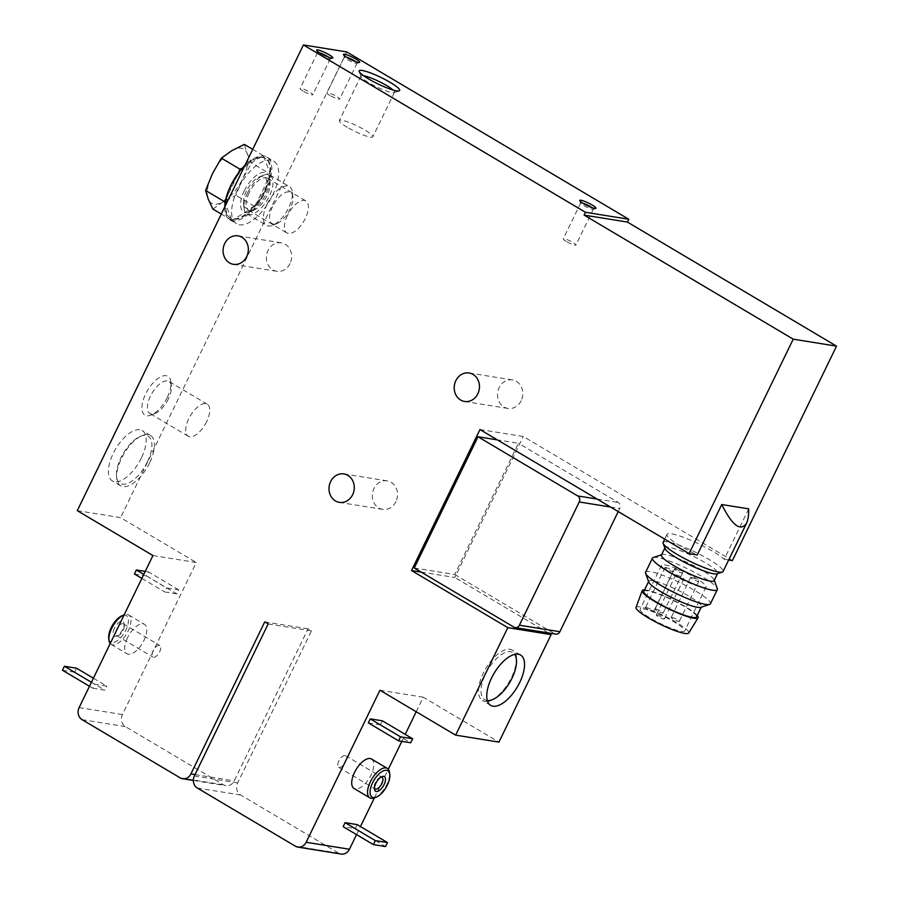 <?xml version="1.0" encoding="UTF-8"?>
<svg xmlns="http://www.w3.org/2000/svg" width="899" height="899" viewBox="0 0 899 899"><rect width="100%" height="100%" fill="white"/><g stroke="black" fill="none" stroke-linecap="round" stroke-linejoin="round"><path stroke-width="0.67" stroke-dasharray="4.5 3.37" d="M663.114 542.389A33.33 5.293 -154.1 0 1 695.41 552.188A33.33 5.293 -154.1 0 1 723.088 571.506M748.71 508.856L724.223 559.268A33.33 5.293 25.9 0 0 691.589 540.636A33.33 5.293 25.9 0 0 667.002 534.377A33.33 5.293 25.9 0 0 680.97 546.367A33.33 5.293 25.9 0 0 697.264 554.941M724.223 559.268L728.684 559.987M414.27 567.988L454.737 574.495L518.465 443.263L497.372 439.881M479.965 429.553L523.274 436.509L732.393 560.583M421.159 572.079L454.815 577.484L523.274 436.509M152.954 555.548L196.252 562.516L122.433 714.548A9.012 7.866 -80.9 0 0 125.422 726.628L223.458 784.793A9.012 7.866 -80.9 0 0 225.907 785.681A9.012 7.866 -80.9 0 0 234.223 780.871L308.042 628.839L311.481 630.873L237.662 782.917A9.012 7.866 -80.9 0 0 240.651 794.997L338.676 853.151A9.012 7.866 -80.9 0 0 341.137 854.05M127.523 637.728A17.115 7.877 120.7 0 0 127.017 653.775A17.115 7.877 120.7 0 0 142.525 643.077A17.115 7.877 120.7 0 0 144.481 624.333A17.115 7.877 120.7 0 0 127.523 637.728M89.473 686.274L92.743 688.207L94.687 684.206L106.812 686.162L93.395 678.206M92.743 688.207L104.868 690.162L106.812 686.162M178.755 589.89L148.492 571.933L146.548 575.933L176.822 593.891L178.755 589.89L166.63 587.946L143.806 574.394M176.822 593.891L164.697 591.947L166.63 587.946M368.32 722.875L380.446 724.819L410.719 742.776M382.39 720.818L380.446 724.819M356.543 834.609L360.465 826.541M374.377 797.896L388.289 769.241M401.831 741.349L405.224 734.371M416.203 711.738L423.272 697.197L498.945 742.102M379.962 690.241L423.272 697.197M371.501 759.014A17.115 7.877 -59.3 0 1 370.995 775.062A17.115 7.877 -59.3 0 1 354.026 788.457M357.206 824.608L355.262 828.608L343.137 826.653M268.183 623.917L311.481 630.873M264.744 621.872L308.042 628.839M77.28 510.654L120.59 517.622L196.252 562.516M548.255 632.93L454.815 577.484M141.368 457.984A29.285 13.474 -59.3 0 1 112.353 480.909A29.285 13.474 -59.3 0 1 115.713 448.848A29.285 13.474 -59.3 0 1 142.233 430.542A29.285 13.474 -59.3 0 1 141.368 457.984M167.27 397.448A22.52 10.361 -59.3 0 1 151.234 415.023A22.52 10.361 -59.3 0 1 142.199 404.235A22.52 10.361 -59.3 0 1 157.1 379.131A22.52 10.361 -59.3 0 1 170.889 381.884A22.52 10.361 -59.3 0 1 167.27 397.448M244.303 190.723A22.52 10.361 120.7 0 0 249.922 211.771A22.52 10.361 120.7 0 0 269.576 178.643A22.52 10.361 120.7 0 0 259.541 173.507A22.52 10.361 120.7 0 0 244.303 190.723M346.722 51.906L120.59 517.622M521.162 400.718A14.418 12.597 99.1 0 1 507.868 408.416A14.418 12.597 99.1 0 1 497.72 392.189A14.418 12.597 99.1 0 1 512.441 379.951A14.418 12.597 99.1 0 1 521.162 400.718M395.942 501.642A14.418 12.597 99.1 0 1 382.648 509.351A14.418 12.597 99.1 0 1 372.501 493.113A14.418 12.597 99.1 0 1 387.222 480.886A14.418 12.597 99.1 0 1 395.942 501.642M290.017 263.576A14.418 12.597 99.1 0 1 276.723 271.284A14.418 12.597 99.1 0 1 266.576 255.046A14.418 12.597 99.1 0 1 281.297 242.82A14.418 12.597 99.1 0 1 290.017 263.576M618.209 511.576L619.703 508.486A4.506 3.933 -80.9 0 0 618.209 502.451L518.465 443.263M454.737 574.495L554.492 633.671A4.506 3.933 -80.9 0 0 555.717 634.121M374.625 797.795A17.115 7.877 120.7 0 0 389.57 772.623M338.878 760.97A6.754 3.113 120.7 0 0 338.676 767.308A6.754 3.113 120.7 0 0 344.8 763.082A6.754 3.113 120.7 0 0 345.576 755.688A6.754 3.113 120.7 0 0 338.878 760.97M380.951 777.118A6.754 3.113 120.7 0 0 380.142 777.332A6.754 3.113 120.7 0 0 375.332 782.602A6.754 3.113 120.7 0 0 374.254 787.277A6.754 3.113 120.7 0 0 374.445 788.086M355.262 828.608L385.525 846.566M108.723 638.245A15.317 7.046 120.7 0 0 118.106 640.122A15.317 7.046 120.7 0 0 128.231 623.052A15.317 7.046 120.7 0 0 122.095 615.725M114.443 628.187A8.563 3.944 120.7 0 0 116.578 636.189A8.563 3.944 120.7 0 0 124.04 623.591A8.563 3.944 120.7 0 0 120.23 621.647A8.563 3.944 120.7 0 0 114.443 628.187M110.217 643.549A17.115 7.877 120.7 0 0 111.195 644.392A17.115 7.877 120.7 0 0 126.703 633.683A17.115 7.877 120.7 0 0 128.658 614.938A17.115 7.877 120.7 0 0 124.141 614.894M116.679 629.143A6.754 3.113 120.7 0 0 116.477 635.481A6.754 3.113 120.7 0 0 118.365 635.458A6.754 3.113 120.7 0 0 124.264 625.513A6.754 3.113 120.7 0 0 123.377 623.85A6.754 3.113 120.7 0 0 116.679 629.143M153.145 650.775A6.754 3.113 120.7 0 0 152.942 657.113A6.754 3.113 120.7 0 0 159.067 652.888A6.754 3.113 120.7 0 0 159.831 645.482A6.754 3.113 120.7 0 0 153.145 650.775M94.687 684.206L91.417 682.274M76.539 668.204L74.595 672.205L104.868 690.162M62.469 670.249L74.595 672.205M148.492 571.933L145.256 571.416M146.548 575.933L134.423 573.989M141.862 578.394L164.697 591.947M393.099 90.046A18.621 2.955 -154.1 0 1 394.481 92.271A18.621 2.955 -154.1 0 1 394.054 92.597A18.621 2.955 -154.1 0 1 368.781 82.697A18.621 2.955 -154.1 0 1 360.993 76.539A18.621 2.955 -154.1 0 1 360.982 75.999A18.621 2.955 -154.1 0 1 363.589 75.718M347.149 127.242A18.621 2.955 -154.1 0 1 339.35 120.545A18.621 2.955 -154.1 0 1 357.397 126.029A18.621 2.955 -154.1 0 1 372.849 136.817A18.621 2.955 -154.1 0 1 347.149 127.242M249.158 192.791A18.621 8.574 120.7 0 0 248.607 210.242A18.621 8.574 120.7 0 0 253.799 210.197A18.621 8.574 120.7 0 0 270.06 182.8A18.621 8.574 120.7 0 0 267.61 178.216A18.621 8.574 120.7 0 0 249.158 192.791M287.455 215.513A18.621 8.574 120.7 0 0 286.905 232.965A18.621 8.574 120.7 0 0 303.772 221.323A18.621 8.574 120.7 0 0 305.907 200.938A18.621 8.574 120.7 0 0 287.455 215.513M206.669 421.642A18.621 8.574 -59.3 0 1 188.217 436.217A18.621 8.574 -59.3 0 1 190.341 415.821A18.621 8.574 -59.3 0 1 207.22 404.179A18.621 8.574 -59.3 0 1 206.669 421.642M168.371 398.92A18.621 8.574 -59.3 0 1 155.111 413.439A18.621 8.574 -59.3 0 1 149.919 413.495A18.621 8.574 -59.3 0 1 152.043 393.11A18.621 8.574 -59.3 0 1 168.922 381.457A18.621 8.574 -59.3 0 1 171.361 386.053A18.621 8.574 -59.3 0 1 168.371 398.92M355.734 61.66A7.057 1.124 -154.1 0 1 357.072 63.155A7.057 1.124 -154.1 0 1 356.914 63.278A7.057 1.124 -154.1 0 1 347.329 59.525A7.057 1.124 -154.1 0 1 344.373 57.199A7.057 1.124 -154.1 0 1 344.373 56.997A7.057 1.124 -154.1 0 1 346.373 57.12M329.911 95.406A7.057 1.124 -154.1 0 1 326.955 92.867A7.057 1.124 -154.1 0 1 333.787 94.946A7.057 1.124 -154.1 0 1 339.653 99.036A7.057 1.124 -154.1 0 1 329.911 95.406M328.888 57.345A7.057 1.124 -154.1 0 1 330.225 58.84A7.057 1.124 -154.1 0 1 330.068 58.963A7.057 1.124 -154.1 0 1 320.482 55.21A7.057 1.124 -154.1 0 1 317.527 52.884A7.057 1.124 -154.1 0 1 317.527 52.681A7.057 1.124 -154.1 0 1 319.527 52.805M303.064 91.091A7.057 1.124 -154.1 0 1 300.109 88.552A7.057 1.124 -154.1 0 1 306.941 90.63A7.057 1.124 -154.1 0 1 312.807 94.721A7.057 1.124 -154.1 0 1 303.064 91.091M592.025 207.658A7.057 1.124 -154.1 0 1 593.362 209.152A7.057 1.124 -154.1 0 1 593.205 209.276A7.057 1.124 -154.1 0 1 583.62 205.523A7.057 1.124 -154.1 0 1 580.664 203.196A7.057 1.124 -154.1 0 1 580.664 202.994A7.057 1.124 -154.1 0 1 582.664 203.118M566.201 241.404A7.057 1.124 -154.1 0 1 563.246 238.864A7.057 1.124 -154.1 0 1 570.078 240.943A7.057 1.124 -154.1 0 1 575.944 245.034A7.057 1.124 -154.1 0 1 566.201 241.404M665.035 548.592A29.285 4.652 -154.1 0 1 665.013 547.761A29.285 4.652 -154.1 0 1 693.387 556.369A29.285 4.652 -154.1 0 1 717.694 573.337A29.285 4.652 -154.1 0 1 717.02 573.843M661.462 555.065A29.285 4.652 -154.1 0 1 662.136 554.559A29.285 4.652 -154.1 0 1 689.836 563.673A29.285 4.652 -154.1 0 1 714.132 579.81A29.285 4.652 -154.1 0 1 714.143 580.642M653.292 557.492A36.039 5.72 -154.1 0 1 687.387 568.707A36.039 5.72 -154.1 0 1 717.29 588.564M645.583 572.303A36.039 5.72 -154.1 0 1 680.498 582.9A36.039 5.72 -154.1 0 1 710.424 603.791M648.763 582.091A29.285 4.652 -154.1 0 1 648.752 581.26A29.285 4.652 -154.1 0 1 677.116 589.868A29.285 4.652 -154.1 0 1 701.422 606.836A29.285 4.652 -154.1 0 1 700.759 607.342M643.841 591.362A29.285 4.652 -154.1 0 1 672.205 599.97A29.285 4.652 -154.1 0 1 696.523 616.95M644.561 589.879A31.083 4.933 -154.1 0 1 672.328 599.712A31.083 4.933 -154.1 0 1 697.242 615.455M636.043 607.443A29.285 4.652 -154.1 0 1 664.44 615.984A29.285 4.652 -154.1 0 1 688.713 633.02M643.493 608.938A24.779 3.933 -154.1 0 1 669.429 619.321A24.779 3.933 -154.1 0 1 684.69 630.986A24.779 3.933 -154.1 0 1 660.686 623.692A24.779 3.933 -154.1 0 1 640.122 609.342A24.779 3.933 -154.1 0 1 643.493 608.938M147.38 461.929A27.476 12.642 -59.3 0 1 128.793 482.932A27.476 12.642 -59.3 0 1 116.544 476.672A27.476 12.642 -59.3 0 1 140.525 436.251A27.476 12.642 -59.3 0 1 147.38 461.929M149.627 462.884A29.285 13.474 -59.3 0 1 120.612 485.808A29.285 13.474 -59.3 0 1 116.769 478.594A29.285 13.474 -59.3 0 1 142.323 435.521A29.285 13.474 -59.3 0 1 150.493 435.442A29.285 13.474 -59.3 0 1 149.627 462.884M516.183 657.338A29.285 13.474 -59.3 0 1 511.475 677.565A29.285 13.474 -59.3 0 1 490.629 700.4M487.561 701.287A29.285 13.474 -59.3 0 1 482.46 700.49A29.285 13.474 -59.3 0 1 485.808 668.429A29.285 13.474 -59.3 0 1 512.34 650.123A29.285 13.474 -59.3 0 1 515.487 654.225M487.337 700.579A27.476 12.642 -59.3 0 1 487.899 669.665A27.476 12.642 -59.3 0 1 514.756 654.36M664.855 564.92A24.779 3.933 -154.1 0 1 690.792 575.315A24.779 3.933 -154.1 0 1 706.063 586.968A24.779 3.933 -154.1 0 1 682.06 579.686A24.779 3.933 -154.1 0 1 661.484 565.325A24.779 3.933 -154.1 0 1 664.855 564.92M675.127 568.955A4.506 0.719 -154.1 0 1 679.846 570.843A4.506 0.719 -154.1 0 1 682.622 572.966A4.506 0.719 -154.1 0 1 678.251 571.64A4.506 0.719 -154.1 0 1 674.508 569.033A4.506 0.719 -154.1 0 1 675.127 568.955M655.697 608.96A4.506 0.719 -154.1 0 1 660.417 610.859A4.506 0.719 -154.1 0 1 663.192 612.972A4.506 0.719 -154.1 0 1 658.821 611.646A4.506 0.719 -154.1 0 1 655.09 609.039A4.506 0.719 -154.1 0 1 655.697 608.96M665.597 567.426A4.506 0.719 -154.1 0 1 670.317 569.314A4.506 0.719 -154.1 0 1 673.093 571.438A4.506 0.719 -154.1 0 1 668.721 570.112A4.506 0.719 -154.1 0 1 664.99 567.494A4.506 0.719 -154.1 0 1 665.597 567.426M646.167 607.432A4.506 0.719 -154.1 0 1 650.887 609.32A4.506 0.719 -154.1 0 1 653.663 611.444A4.506 0.719 -154.1 0 1 649.303 610.118A4.506 0.719 -154.1 0 1 645.561 607.51A4.506 0.719 -154.1 0 1 646.167 607.432M691.252 577.349A4.506 0.719 -154.1 0 1 695.961 579.237A4.506 0.719 -154.1 0 1 698.737 581.361A4.506 0.719 -154.1 0 1 694.376 580.035A4.506 0.719 -154.1 0 1 690.634 577.428A4.506 0.719 -154.1 0 1 691.252 577.349M671.823 617.355A4.506 0.719 -154.1 0 1 676.531 619.242A4.506 0.719 -154.1 0 1 679.307 621.366A4.506 0.719 -154.1 0 1 674.947 620.04A4.506 0.719 -154.1 0 1 671.205 617.433A4.506 0.719 -154.1 0 1 671.823 617.355M676.306 574.944A4.506 0.719 -154.1 0 1 681.026 576.832A4.506 0.719 -154.1 0 1 683.802 578.956A4.506 0.719 -154.1 0 1 679.43 577.63A4.506 0.719 -154.1 0 1 675.7 575.023A4.506 0.719 -154.1 0 1 676.306 574.944M656.877 614.961A4.506 0.719 -154.1 0 1 661.597 616.849A4.506 0.719 -154.1 0 1 664.372 618.962A4.506 0.719 -154.1 0 1 660.012 617.647A4.506 0.719 -154.1 0 1 656.27 615.028A4.506 0.719 -154.1 0 1 656.877 614.961M225.907 198.803L226.177 198.376A34.69 15.957 120.7 0 0 225.312 203.623L225.076 203.174M234.234 218.895L231.504 220.109L231.11 218.39A34.69 15.957 120.7 0 0 234.234 218.895A34.69 15.957 120.7 0 0 252.495 207.995A34.69 15.957 120.7 0 0 256.485 203.241L252.495 207.995L234.234 218.895M270.217 174.035L268.947 177.575A34.69 15.957 120.7 0 0 269.812 172.327L270.217 174.035L251.619 163L246.967 153.1L244.314 144.391M242.46 168.034L242.629 167.956A34.69 15.957 120.7 0 0 238.64 172.709L238.662 172.63M262.913 155.426L264.025 157.55A34.69 15.957 120.7 0 0 260.89 157.055L262.913 155.426L252.709 149.369M231.582 185.7A34.69 15.957 120.7 0 0 230.549 218.21A34.69 15.957 120.7 0 0 261.98 196.533A34.69 15.957 120.7 0 0 265.947 158.55A34.69 15.957 120.7 0 0 231.582 185.7M232.672 181.868A34.69 15.957 120.7 0 0 230.886 185.295A34.69 15.957 120.7 0 0 226.177 198.376L238.64 172.709A34.69 15.957 120.7 0 0 235.066 177.833M225.312 203.623A34.69 15.957 120.7 0 0 229.863 217.805A34.69 15.957 120.7 0 0 231.11 218.39L225.312 203.623M256.485 203.241A34.69 15.957 120.7 0 0 268.947 177.575L256.485 203.241M269.812 172.327A34.69 15.957 120.7 0 0 265.261 158.145A34.69 15.957 120.7 0 0 264.025 157.55L269.812 172.327M260.89 157.055A34.69 15.957 120.7 0 0 242.629 167.956L260.89 157.055M224.75 206.961A36.421 16.766 120.7 0 0 229.672 219.704A36.421 16.766 120.7 0 0 262.665 196.937A36.421 16.766 120.7 0 0 266.834 157.055A36.421 16.766 120.7 0 0 244.888 165.483M237.628 189.655A36.421 16.766 120.7 0 0 236.549 223.784A36.421 16.766 120.7 0 0 269.543 201.016A36.421 16.766 120.7 0 0 273.712 161.146A36.421 16.766 120.7 0 0 237.628 189.655M246.427 191.06A18.104 8.327 120.7 0 0 243.517 203.579A18.104 8.327 120.7 0 0 254.597 205.792A18.104 8.327 120.7 0 0 266.576 185.61A18.104 8.327 120.7 0 0 259.317 176.946A18.104 8.327 120.7 0 0 246.427 191.06M247.675 192.723A22.52 10.361 120.7 0 0 244.056 208.287A22.52 10.361 120.7 0 0 247.011 213.838A22.52 10.361 120.7 0 0 267.419 199.758A22.52 10.361 120.7 0 0 269.992 175.091A22.52 10.361 120.7 0 0 263.71 175.159A22.52 10.361 120.7 0 0 247.675 192.723M267.07 204.23A22.52 10.361 120.7 0 0 266.407 225.346A22.52 10.361 120.7 0 0 272.689 225.278A22.52 10.361 120.7 0 0 292.344 192.15A22.52 10.361 120.7 0 0 289.388 186.599A22.52 10.361 120.7 0 0 267.07 204.23M272.566 206.579A18.104 8.327 120.7 0 0 277.083 223.491A18.104 8.327 120.7 0 0 292.883 196.859A18.104 8.327 120.7 0 0 284.814 192.734A18.104 8.327 120.7 0 0 272.566 206.579M231.504 220.109L221.311 214.052M212.906 209.074L223.413 201.612L235.92 195.341L242.775 178.575L251.619 163M254.518 206.365L235.92 195.341M223.413 201.612A31.532 14.508 120.7 0 0 242.775 178.575A31.532 14.508 120.7 0 0 246.967 153.1A31.532 14.508 120.7 0 0 231.807 150.661A31.532 14.508 120.7 0 0 212.456 173.698A31.532 14.508 120.7 0 0 208.253 199.173A31.532 14.508 120.7 0 0 223.413 201.612M79.123 707.592L122.433 714.548M195.027 774.567L234.223 780.871M82.124 719.672L125.422 726.628M180.148 777.837L223.458 784.793M597.116 499.057L618.209 502.451M514.014 627.176L554.492 633.671M610.533 507.014L619.703 508.486M194.353 775.949L237.662 782.917M197.353 788.041L240.651 794.997M295.378 846.195L338.676 853.151M667.002 534.377L664.687 539.142M233.425 264.317L276.723 271.284M237.999 235.853L281.297 242.82M339.35 502.384L382.648 509.351M343.924 473.919L387.222 480.886M464.558 401.46L507.868 408.416M469.132 372.995L512.441 379.951M193.33 780.444L225.907 785.681M338.676 767.308L375.141 788.94M345.576 755.688L382.03 777.32M374.254 787.277L374.467 789.198M380.142 777.332L381.94 776.601M111.195 644.392L127.017 653.775M128.658 614.938L144.481 624.333M124.264 625.513L124.04 623.591M118.365 635.458L116.578 636.189M116.477 635.481L152.942 657.113M123.377 623.85L159.831 645.482M394.054 92.597L399.156 90.9M360.993 76.539L359.162 71.482M360.982 75.999L339.35 120.545M394.481 92.271L372.849 136.817M270.06 182.8L269.576 178.643M253.799 210.197L249.922 211.771M248.607 210.242L286.905 232.965M267.61 178.216L305.907 200.938M207.22 404.179L168.922 381.457M188.217 436.217L149.919 413.495M171.361 386.053L170.889 381.884M155.111 413.439L151.234 415.023M356.914 63.278L359.465 62.436M344.373 57.199L343.463 54.67M344.373 56.997L326.955 92.867M357.072 63.155L339.653 99.036M330.068 58.963L332.619 58.12M317.527 52.884L316.617 50.355M317.527 52.681L300.109 88.552M330.225 58.84L312.807 94.721M593.205 209.276L595.756 208.433M580.664 203.196L579.754 200.668M580.664 202.994L563.246 238.864M593.362 209.152L575.944 245.034M116.544 476.672L116.769 478.594M140.525 436.251L142.323 435.521M150.493 435.442L142.233 430.542M120.612 485.808L112.353 480.909M520.588 655.023L512.34 650.123M490.708 705.389L482.46 700.49M661.484 565.325L640.122 609.342M706.063 586.968L684.69 630.986M674.508 569.033L655.09 609.039M682.622 572.966L663.192 612.972M664.99 567.494L645.561 607.51M673.093 571.438L653.663 611.444M690.634 577.428L671.205 617.433M698.737 581.361L679.307 621.366M675.7 575.023L656.27 615.028M683.802 578.956L664.372 618.962M229.863 217.805L230.549 218.21M265.261 158.145L265.947 158.55M229.672 219.704L236.549 223.784M266.834 157.055L273.712 161.146M243.517 203.579L244.056 208.287M259.317 176.946L263.71 175.159M247.011 213.838L266.407 225.346M269.992 175.091L289.388 186.599M292.883 196.859L292.344 192.15M277.083 223.491L272.689 225.278"/><path stroke-width="1.35" d="M746.507 523.285C748.069 519.993 748.8 515.183 748.71 508.856L721.74 504.53C732.303 525.555 740.551 531.803 746.507 523.285L723.088 571.506A33.33 5.293 -154.1 0 1 722.324 572.079A33.33 5.293 -154.1 0 1 677.082 554.368A33.33 5.293 -154.1 0 1 663.136 543.333A33.33 5.293 -154.1 0 1 663.114 542.389L664.687 539.142M721.74 504.53L697.264 554.941L689.095 553.627L793.221 339.17L836.531 346.137L627.401 222.064L628.772 219.244L346.722 51.906L303.413 44.95L77.28 510.654L152.954 555.548L79.123 707.592A9.012 7.866 -80.9 0 0 82.124 719.672L180.148 777.837A9.012 7.866 -80.9 0 0 182.609 778.725A9.012 7.866 -80.9 0 0 190.914 773.915L264.744 621.872L268.183 623.917L194.353 775.949A9.012 7.866 -80.9 0 0 197.353 788.041L295.378 846.195A9.012 7.866 -80.9 0 0 297.827 847.094A9.012 7.866 -80.9 0 0 306.143 842.273L379.962 690.241L455.636 735.135L498.945 742.102L551.121 634.627L548.255 632.93M728.684 559.987L732.393 560.583L836.531 346.137M477.998 436.757L577.742 495.945A4.506 3.933 -80.9 0 1 579.237 501.979L519.397 625.21A4.506 3.933 -80.9 0 1 515.251 627.614A4.506 3.933 -80.9 0 1 514.014 627.176L414.27 567.988L477.998 436.757L497.372 439.881M455.636 735.135L507.823 627.659L411.517 570.528L479.965 429.553L689.095 553.627M411.517 570.528L421.159 572.079M793.221 339.17L584.103 215.097L627.401 222.064M584.103 215.097L585.463 212.288L628.772 219.244M370.264 718.874L368.32 722.875L398.594 740.832L400.527 736.832L412.652 738.776L382.39 720.818L370.264 718.874L400.527 736.832M297.827 847.094L341.137 854.05A9.012 7.866 -80.9 0 0 349.441 849.24L356.543 834.609M360.465 826.541L374.377 797.896M388.289 769.241L401.831 741.349M405.224 734.371L416.203 711.738M369.849 797.851L354.026 788.457A17.115 7.877 -59.3 0 1 354.532 772.421A17.115 7.877 -59.3 0 1 371.501 759.014L387.323 768.409A17.115 7.877 120.7 0 0 370.354 781.804A17.115 7.877 120.7 0 0 369.849 797.851A17.115 7.877 120.7 0 0 374.625 797.795L376.423 797.076A15.317 7.046 120.7 0 0 389.784 774.545A15.317 7.046 120.7 0 0 382.963 771.05A15.317 7.046 120.7 0 0 372.602 782.759A15.317 7.046 120.7 0 0 376.423 797.076M345.081 822.652L343.137 826.653L373.4 844.611L375.344 840.61L345.081 822.652L357.206 824.608L387.469 842.565L375.344 840.61M519.723 682.465A29.285 13.474 -59.3 0 1 490.708 705.389A29.285 13.474 -59.3 0 1 494.068 673.329A29.285 13.474 -59.3 0 1 520.588 655.023A29.285 13.474 -59.3 0 1 519.723 682.465M507.823 627.659L551.121 634.627M583.518 203.646A9.012 1.427 -154.1 0 1 579.754 200.668A9.012 1.427 -154.1 0 1 588.474 203.05A9.012 1.427 -154.1 0 1 595.756 208.433A9.012 1.427 -154.1 0 1 583.518 203.646M320.381 53.333A9.012 1.427 -154.1 0 1 316.617 50.355A9.012 1.427 -154.1 0 1 325.337 52.738A9.012 1.427 -154.1 0 1 332.619 58.12A9.012 1.427 -154.1 0 1 320.381 53.333M347.239 57.648A9.012 1.427 -154.1 0 1 343.463 54.67A9.012 1.427 -154.1 0 1 352.183 57.053A9.012 1.427 -154.1 0 1 359.465 62.436A9.012 1.427 -154.1 0 1 347.239 57.648M368.59 78.932A22.52 3.574 -154.1 0 1 359.162 71.482A22.52 3.574 -154.1 0 1 380.974 77.46A22.52 3.574 -154.1 0 1 399.156 90.9A22.52 3.574 -154.1 0 1 368.59 78.932M585.463 212.288L303.413 44.95M477.852 393.751A14.418 12.597 99.1 0 1 464.558 401.46A14.418 12.597 99.1 0 1 454.411 385.222A14.418 12.597 99.1 0 1 469.132 372.995A14.418 12.597 99.1 0 1 477.852 393.751M352.644 494.686A14.418 12.597 99.1 0 1 339.35 502.384A14.418 12.597 99.1 0 1 329.203 486.157A14.418 12.597 99.1 0 1 343.924 473.919A14.418 12.597 99.1 0 1 352.644 494.686M246.719 256.62A14.418 12.597 99.1 0 1 233.425 264.317A14.418 12.597 99.1 0 1 223.278 248.09A14.418 12.597 99.1 0 1 237.999 235.853A14.418 12.597 99.1 0 1 246.719 256.62M515.251 627.614L555.717 634.121A4.506 3.933 -80.9 0 0 559.875 631.716L618.209 511.576M389.784 774.545L389.57 772.623A17.115 7.877 120.7 0 0 387.323 768.409M375.849 783.276A8.563 3.944 120.7 0 0 374.467 789.198A8.563 3.944 120.7 0 0 379.704 790.243A8.563 3.944 120.7 0 0 385.368 780.703A8.563 3.944 120.7 0 0 381.94 776.601A8.563 3.944 120.7 0 0 375.849 783.276M374.445 788.086A6.754 3.113 120.7 0 0 375.141 788.94A6.754 3.113 120.7 0 0 381.255 784.715A6.754 3.113 120.7 0 0 382.03 777.32A6.754 3.113 120.7 0 0 380.951 777.118M387.469 842.565L385.525 846.566L373.4 844.611M398.594 740.832L410.719 742.776L412.652 738.776M124.141 614.894A17.115 7.877 120.7 0 0 123.882 614.995L122.095 615.725A15.317 7.046 120.7 0 0 111.195 627.671A15.317 7.046 120.7 0 0 108.723 638.245L108.948 640.167A17.115 7.877 120.7 0 0 110.217 643.549M123.882 614.995A17.115 7.877 120.7 0 0 111.701 628.345A17.115 7.877 120.7 0 0 108.948 640.167M93.395 678.206L76.539 668.204L64.413 666.249L62.469 670.249L89.473 686.274M91.417 682.274L64.413 666.249M143.806 574.394L136.367 569.988L134.423 573.989L141.862 578.394M145.256 571.416L136.367 569.988M363.589 75.718A18.621 2.955 -154.1 0 1 379.018 81.483A18.621 2.955 -154.1 0 1 393.099 90.046M346.373 57.12A7.057 1.124 -154.1 0 1 355.734 61.66M319.527 52.805A7.057 1.124 -154.1 0 1 328.888 57.345M582.664 203.118A7.057 1.124 -154.1 0 1 592.025 207.658M722.324 572.079L717.02 573.843A29.285 4.652 -154.1 0 1 677.284 558.279A29.285 4.652 -154.1 0 1 665.035 548.592L663.136 543.333M717.526 573.674L714.143 580.642A29.285 4.652 -154.1 0 1 673.733 565.595A29.285 4.652 -154.1 0 1 661.462 555.065L664.844 548.098M714.312 580.304L717.29 588.564A36.039 5.72 -154.1 0 1 717.312 589.598A36.039 5.72 -154.1 0 1 667.564 571.067A36.039 5.72 -154.1 0 1 652.472 558.11A36.039 5.72 -154.1 0 1 653.292 557.492L661.63 554.728M717.312 589.598L710.424 603.791A36.039 5.72 -154.1 0 1 709.592 604.409A36.039 5.72 -154.1 0 1 660.675 585.26A36.039 5.72 -154.1 0 1 645.606 573.337A36.039 5.72 -154.1 0 1 645.583 572.303L652.472 558.11M709.592 604.409L700.759 607.342A29.285 4.652 -154.1 0 1 661.012 591.778A29.285 4.652 -154.1 0 1 648.763 582.091L645.606 573.337M701.265 607.173L696.523 616.95A29.285 4.652 -154.1 0 1 656.101 601.892A29.285 4.652 -154.1 0 1 643.841 591.362L648.584 581.597M697.242 615.455A31.083 4.933 -154.1 0 1 698.096 617.804A31.083 4.933 -154.1 0 1 655.236 601.757A31.083 4.933 -154.1 0 1 642.189 590.654A31.083 4.933 -154.1 0 1 644.561 589.879M698.096 617.804L688.713 633.02A29.285 4.652 -154.1 0 1 648.336 617.894A29.285 4.652 -154.1 0 1 636.043 607.443L642.189 590.654M514.756 654.36A27.476 12.642 -59.3 0 1 516.397 659.259A27.476 12.642 -59.3 0 1 511.981 678.239A27.476 12.642 -59.3 0 1 492.416 699.68L490.629 700.4A29.285 13.474 -59.3 0 1 487.561 701.287M515.487 654.225A29.285 13.474 -59.3 0 1 516.183 657.338L516.397 659.259M492.416 699.68A27.476 12.642 -59.3 0 1 487.337 700.579M225.312 203.623L224.199 201.5L226.177 198.376M238.64 172.709L239.909 169.158L242.629 167.956M235.066 177.833A34.69 15.957 120.7 0 0 232.672 181.868M244.888 165.483A36.421 16.766 120.7 0 0 230.751 185.565A36.421 16.766 120.7 0 0 224.75 206.961M239.909 169.158L221.311 158.123L212.456 173.698L205.601 190.464L208.253 199.173L212.906 209.074L221.311 214.052M224.199 201.5L205.601 190.464M252.709 149.369L244.314 144.391L231.807 150.661L221.311 158.123M306.143 842.273L349.441 849.24M190.914 773.915L195.027 774.567M577.742 495.945L597.116 499.057M519.397 625.21L559.875 631.716M579.237 501.979L610.533 507.014M182.609 778.725L193.33 780.444"/></g></svg>
